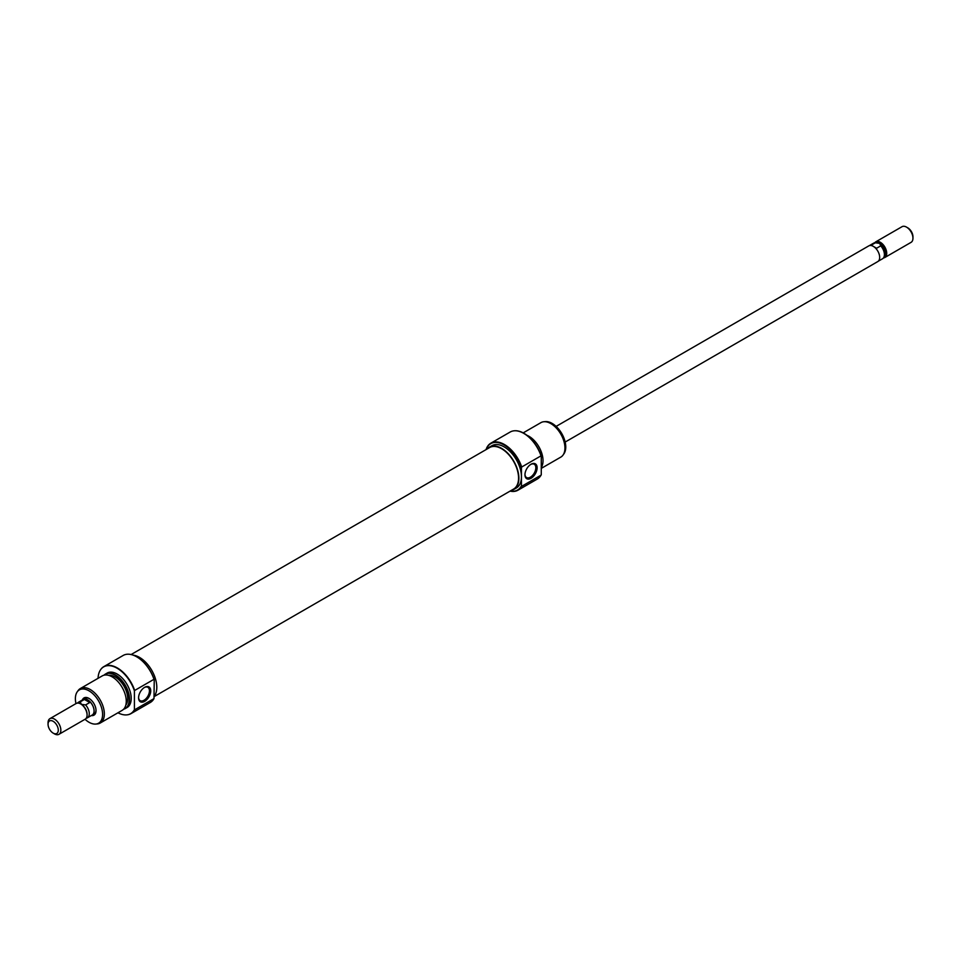 <?xml version="1.0" encoding="UTF-8"?>
<svg xmlns="http://www.w3.org/2000/svg" width="961" height="961" viewBox="0 0 961 961"><rect width="100%" height="100%" fill="white"/><g stroke="black" fill="none" stroke-linecap="round" stroke-linejoin="round"><path stroke-width="1.44" d="M82.358 700.004A9.946 5.742 60 0 1 88.989 698.407L88.989 698.407A9.946 5.742 60 0 1 96.028 710.599A9.946 5.742 60 0 1 91.331 715.549M89.325 698.611A9.045 5.225 -120 0 0 85.109 698.335L83.187 699.44A9.045 5.225 60 0 1 87.715 699.884A9.045 5.225 60 0 1 93.625 707.861A9.045 5.225 60 0 1 92.232 715.104A9.045 5.225 60 0 1 91.631 715.38M136.967 656.976L136.967 656.964A26.776 15.46 60 0 1 136.967 656.976A26.776 15.46 60 0 1 154.24 679.847L153.988 679.295A27.136 15.664 -120 0 0 136.714 656.819L136.714 656.819A27.136 15.664 -120 0 0 123.14 655.474L103.824 666.634A27.136 15.664 60 0 1 117.398 667.979A27.136 15.664 60 0 1 134.672 690.454L153.988 679.295M144.643 701.362A8.589 4.961 -60 0 1 138.576 697.854A8.589 4.961 -60 0 1 144.643 687.331L144.643 687.331A8.589 4.961 -60 0 1 150.721 690.839A8.589 4.961 -60 0 1 144.643 701.362M138.576 697.47A7.688 4.445 120 0 0 140.162 700.641A7.688 4.445 120 0 0 144.006 700.257A7.688 4.445 120 0 0 149.027 693.482A7.688 4.445 120 0 0 147.85 687.319A7.688 4.445 120 0 0 144.318 687.535M100.22 723.032L122.143 710.371A19.905 11.496 -120 0 0 125.194 694.431A19.905 11.496 -120 0 0 112.197 676.892A19.905 11.496 -120 0 0 102.238 675.907L80.316 688.557A19.905 11.496 60 0 1 90.274 689.542A19.905 11.496 60 0 1 103.271 707.08A19.905 11.496 60 0 1 100.22 723.032A19.905 11.496 60 0 1 97.325 723.933L95.812 724.065A19.244 11.112 -120 0 0 102.13 710.047A19.244 11.112 -120 0 0 88.989 690.827A19.244 11.112 -120 0 0 77.216 691.86A19.244 11.112 -120 0 0 75.979 703.608M123.729 709.11A19.773 11.412 -120 0 0 128.462 693.854A19.773 11.412 -120 0 0 115.224 675.247A19.773 11.412 -120 0 0 104.124 675.163M104.016 675.187A19.905 11.496 60 0 1 105.53 674.009A19.905 11.496 60 0 1 115.476 674.994A19.905 11.496 60 0 1 128.474 692.533A19.905 11.496 60 0 1 125.423 708.485A19.905 11.496 60 0 1 123.657 709.194M117.963 712.786A27.004 15.592 -120 0 0 126.708 714.888A27.004 15.592 -120 0 0 134.408 709.662L134.672 709.771A27.136 15.664 60 0 1 130.96 713.639A27.136 15.664 60 0 1 127.02 714.864A27.136 15.664 60 0 1 126.864 714.876M134.408 709.662L134.408 690.851A27.004 15.592 -120 0 0 117.134 668.231A27.004 15.592 -120 0 0 100.617 669.685A27.004 15.592 -120 0 0 98.058 678.322M100.701 669.565A27.136 15.664 60 0 1 100.785 669.445A27.136 15.664 60 0 1 103.824 666.634M85.024 719.272A19.244 11.112 -120 0 0 88.989 722.252A19.244 11.112 -120 0 0 95.812 724.065M154.24 696.305A24.421 14.103 -120 0 0 154.601 676.328A24.421 14.103 -120 0 0 139.525 657.408A24.421 14.103 -120 0 0 133.111 655.138M125.423 708.485L127.092 707.524A19.905 11.496 -120 0 0 130.143 691.572A19.905 11.496 -120 0 0 117.134 674.033A19.905 11.496 -120 0 0 107.188 673.048L105.53 674.009M125.807 705.122A17.646 10.187 -120 0 0 126.131 690.695A17.646 10.187 -120 0 0 115.224 676.988A17.646 10.187 -120 0 0 108.629 675.355M77.216 691.86L78.093 690.623A19.905 11.496 60 0 1 80.316 688.557M130.96 713.639L150.288 702.491A27.136 15.664 -120 0 0 153.988 698.611L154.24 679.847M134.672 709.771L153.988 698.611M92.232 715.104L94.154 713.999A9.045 5.225 -120 0 0 96.016 710.215M556.119 426.396L868.768 245.896A9.045 5.225 60 0 1 873.285 246.34L876.6 248.25L880.732 245.86L879.687 243.385A8.144 4.697 -120 0 0 876.804 242.616L874.882 242.785A8.973 5.177 -120 0 0 873.585 243.193L869.369 245.62M875.795 241.824L902.031 226.688A9.045 5.225 60 0 1 906.547 227.132L906.547 227.132A9.045 5.225 60 0 1 912.95 238.22A9.045 5.225 60 0 1 911.076 242.352L884.853 257.5A9.045 5.225 -120 0 0 886.234 250.244A9.045 5.225 -120 0 0 880.324 242.28A9.045 5.225 -120 0 0 875.795 241.824A9.045 5.225 -120 0 0 874.762 242.809M907.833 227.877L906.547 227.132L907.833 227.877A7.244 4.18 -120 0 1 912.95 236.742L912.95 238.22M54.453 733.868L53.167 733.123A7.244 4.18 -120 0 0 58.285 730.168A7.244 4.18 -120 0 0 53.167 721.303A7.244 4.18 -120 0 0 48.05 724.258A7.244 4.18 -120 0 0 53.167 733.123L54.453 733.868A9.045 5.225 60 0 0 58.969 734.312A9.045 5.225 60 0 0 60.363 727.069A9.045 5.225 60 0 0 54.453 719.092A9.045 5.225 60 0 0 49.924 718.648A9.045 5.225 60 0 0 48.05 722.78L48.05 724.258M58.969 734.312L85.205 719.176A9.045 5.225 -120 0 0 87.079 715.032A9.045 5.225 -120 0 0 80.676 703.945L80.676 703.945A9.045 5.225 -120 0 0 76.147 703.5L49.924 718.648M87.067 714.648A8.144 4.697 -120 0 0 87.079 714.287A8.144 4.697 -120 0 0 81.313 704.317L80.268 701.842A8.973 5.177 -120 0 0 78.442 702.263A8.973 5.177 -120 0 0 77.517 703.092M86.238 718.191A8.973 5.177 -120 0 0 87.415 717.807L92.196 715.044A8.973 5.177 -120 0 0 93.577 707.849A8.973 5.177 -120 0 0 87.715 699.944L84.4 699.452L80.268 701.842M87.415 717.807A8.973 5.177 -120 0 0 85.601 704.93L89.745 702.539L87.715 699.944A8.973 5.177 -120 0 0 83.223 699.5L78.442 702.263M85.601 704.93L81.313 704.317M84.4 699.452L89.745 702.539M876.6 248.25L871.255 245.163L875.399 242.773A8.973 5.177 -120 0 0 874.882 242.785M878.342 261.164L882.558 258.737A8.973 5.177 -120 0 0 883.555 257.812L884.661 256.239A8.144 4.697 -120 0 0 884.673 249.596A8.144 4.697 -120 0 0 879.687 243.385L875.399 242.773M883.555 257.812A8.973 5.177 -120 0 0 880.732 245.86M883.483 257.908A9.045 5.225 -120 0 0 884.853 257.5M871.255 245.163L873.273 246.328M873.285 246.34A9.045 5.225 60 0 1 879.195 254.317A9.045 5.225 60 0 1 877.813 261.56L565.164 442.06M131.092 654.549L489.63 447.55A23.977 13.838 60 0 1 515.384 464.848A23.977 13.838 60 0 1 513.594 489.077L154.24 696.545M510.195 491.047A26.776 15.46 -120 0 0 521.439 485.773L521.703 486.314A27.136 15.664 60 0 1 517.991 490.194A27.136 15.664 60 0 1 510.051 491.119M486.074 449.592A27.136 15.664 60 0 1 490.855 443.177A27.136 15.664 60 0 1 504.429 444.523A27.136 15.664 60 0 1 521.703 466.998L521.439 467.851A26.776 15.46 -120 0 0 504.165 444.967A26.776 15.46 -120 0 0 486.218 449.52M531.037 464.247L531.037 464.247A8.589 4.961 -60 0 1 537.115 467.755A8.589 4.961 -60 0 1 531.037 478.29A8.589 4.961 -60 0 1 524.958 474.77A8.589 4.961 -60 0 1 531.037 464.247L531.037 464.247M524.97 474.386A7.688 4.445 120 0 0 526.556 477.557A7.688 4.445 120 0 0 530.4 477.173A7.688 4.445 120 0 0 535.421 470.397A7.688 4.445 120 0 0 534.244 464.235A7.688 4.445 120 0 0 530.712 464.451M538.52 449.436A18.091 10.451 -120 0 0 536.406 445.784M526.928 435.285A19.905 11.496 60 0 1 528.946 436.282A19.905 11.496 60 0 1 541.271 467.49M514.279 430.792A27.004 15.592 60 0 1 514.423 430.78A27.004 15.592 60 0 1 523.997 433.327A27.004 15.592 60 0 1 541.271 455.946L541.019 455.85A27.136 15.664 -120 0 0 523.745 433.375A27.136 15.664 -120 0 0 514.123 430.804A27.136 15.664 -120 0 0 510.171 432.03L490.855 443.177M543.818 421.735L545.331 421.603A19.244 11.112 60 0 1 552.143 423.417A19.244 11.112 60 0 1 563.939 438.096A19.244 11.112 60 0 1 563.927 453.808L563.05 455.046A19.905 11.496 -120 0 0 563.062 438.793A19.905 11.496 -120 0 0 550.869 423.621A19.905 11.496 -120 0 0 543.818 421.735A19.905 11.496 -120 0 0 540.923 422.636L523.18 432.882M541.271 468.391L560.816 457.112A19.905 11.496 -120 0 0 563.05 455.046M487.287 448.895A24.421 14.103 60 0 1 489.401 447.153A24.421 14.103 60 0 1 501.606 448.367A24.421 14.103 60 0 1 517.571 469.893A24.421 14.103 60 0 1 513.823 489.461A24.421 14.103 60 0 1 511.264 490.422M489.401 447.153L491.96 445.676A24.421 14.103 60 0 1 504.165 446.889A24.421 14.103 60 0 1 521.439 476.812A24.421 14.103 60 0 1 516.381 487.984L513.823 489.461M517.991 490.194L537.319 479.034A27.136 15.664 -120 0 0 540.346 476.224A27.136 15.664 -120 0 0 541.019 475.166L521.703 486.314M541.271 455.946L541.271 474.77A27.004 15.592 60 0 1 540.526 475.983A27.004 15.592 60 0 1 540.442 476.103M541.019 455.85L521.703 466.998M521.439 467.851L521.439 485.773M87.079 714.287L87.079 715.032"/></g></svg>
